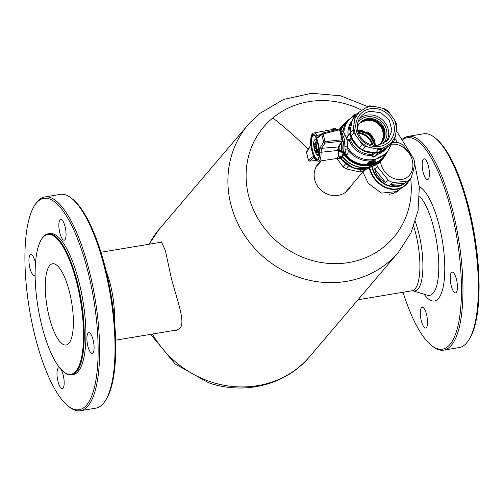 <?xml version="1.0" encoding="UTF-8"?>
<svg xmlns="http://www.w3.org/2000/svg" width="504" height="504" viewBox="0 0 504 504"><rect width="100%" height="100%" fill="white"/><g stroke="black" fill="none" stroke-linecap="round" stroke-linejoin="round"><path stroke-width="0.76" d="M336.244 158.609L336.672 158.458A14.641 4.441 -99.5 0 0 338.707 153.248L338.524 148.945L339.053 146.5A1.172 1.058 -147 0 1 338.291 146.954L337.705 150.482L321.067 152.252A14.314 4.341 80.5 0 1 318.528 161.23L336.218 158.609A14.641 4.441 80.5 0 1 336.218 158.609A14.641 4.441 80.5 0 0 336.672 158.458L337.283 158.426L337.189 158.048M306.571 152.548L308.442 160.121L312.297 156.832L314.471 158.023A13.142 3.988 -99.5 0 0 319.586 152.006L320.33 147.395L323.707 142.185L325.042 141.668L325.023 143.092L323.707 142.185L321.791 134.448L323.127 133.932L325.042 141.668L342.115 139.74L342.959 139.797L342.808 140.717L342.115 141.158A1.172 1.058 -147 0 1 342.04 141.17L342.059 139.747L339.595 129.805L323.127 133.932L322.56 133.15L321.791 134.448L317.936 137.737L315.762 136.546L316.903 135.406L320.714 134.581M315.762 136.546A13.142 3.988 -99.5 0 0 310.647 142.563L310.577 142.412C310.659 136.294 311.743 133.157 313.822 132.987L331.399 129.723A14.641 4.441 80.5 0 1 331.424 129.723A14.641 4.441 80.5 0 1 333.213 130.473M338.707 153.248L337.705 150.482M310.647 142.563L309.903 147.174L306.526 152.384L306.646 151.559A1.172 1.172 0 0 0 306.489 152.479L308.404 160.222L309.721 161.078L316.298 160.524M339.053 146.5L342.808 140.717A1.172 1.172 0 0 0 342.959 139.797L340.502 129.856L339.595 129.805L339.079 128.999A1.172 1.172 0 0 1 340.502 129.856L339.11 129.011M313.822 132.987A14.314 4.341 80.5 0 1 316.903 135.406L318.711 136.439L317.936 137.737M309.544 161.078L313.891 157.62M322.132 133.371A1.172 1.172 0 0 1 322.604 133.125L318.276 136.666M314.471 158.023L315.384 159.611L317.016 160.978L318.528 161.23M319.586 152.006L321.067 152.252L321.647 148.296L338.291 146.954L342.04 141.17L325.023 143.092L321.647 148.296L320.33 147.395M309.903 147.174L310.634 142.254M336.773 129.578A14.641 4.441 -99.5 0 0 335.28 129.081A14.641 4.441 -99.5 0 0 335.229 129.087M313.897 146.96A7.497 2.274 -99.5 0 1 313.954 141.139A7.497 2.274 -99.5 0 1 315.636 139.879A7.497 2.274 80.5 0 1 318.711 148.737A7.497 2.274 80.5 0 1 316.802 154.325A7.497 2.274 -99.5 0 1 316.008 153.474L316.09 153.588M319.599 153.008L317.596 155.358A8.612 2.608 80.5 0 1 317.488 155.295A8.612 2.608 -99.5 0 1 317.381 155.219L316.166 153.701M318.824 146.399L319.378 151.673M316.525 138.562L316.153 138.707A8.612 2.608 80.5 0 1 316.26 138.783L318.175 143.344M314.068 147.987A7.497 2.274 -99.5 0 0 316.008 153.474M314.301 144.409L315.876 141.756L317.627 152.271L316.657 152.517L315.68 151.213M319.278 155.081L317.596 155.358M316.26 138.783L316.6 138.726M314.042 140.994L316.046 138.644M317.564 151.339A4.567 1.386 -99.5 0 0 317.948 151.446M316.449 142.43A4.567 1.386 -99.5 0 0 315.92 143.023M336.943 158.489L343.054 166.862L346.027 168.859L359.598 171.921L362.968 171.36L366.282 169.256M374.126 145.221A14.641 13.52 40.4 0 0 357.853 131.374M374.781 145.278L369.369 134.329L357.695 130.738M374.837 145.278L370.642 135.456L360.965 130.637A14.698 13.57 40.4 0 0 357.683 130.681M372.021 135.576L367.681 131.891M314.817 145.612A1.758 0.535 -99.5 0 0 314.786 147.779A1.758 0.535 -99.5 0 0 315.636 148.926A1.758 0.535 -99.5 0 0 315.693 148.838A1.758 0.535 -99.5 0 0 315.75 147.181A1.758 0.535 -99.5 0 0 315.158 145.631A1.758 0.535 -99.5 0 0 314.817 145.612M318.654 149.039L316.651 149.543L315.315 151.106L316.688 151.351M317.425 151.232L318.011 151.131M315.819 151.257L317.318 149.499M317.073 142.632L315.132 143.426A4.196 1.273 80.5 0 1 316.651 149.543M315.315 151.106A4.196 1.273 80.5 0 1 313.803 144.988L315.132 143.426M341.101 131.55L343.123 130.63L346.519 138.323L348.056 135.318L347.81 136.275L350.185 133.365M338.505 150.457L339.671 150.261L341.353 150.797L343.438 152.088L345.492 151.748L343.426 152.8L343.923 153.26L345.492 151.748L343.728 153.827M367.97 165.016A25.654 23.682 -139.6 0 1 345.404 155.27L345.196 154.772L345.719 154.76L343.76 153.789L345.316 153.235L344.478 139.577L343.457 136.395L341.013 132.287L343.123 130.63A25.421 23.468 -139.6 0 1 348.012 120.198L344.919 123.833A25.421 23.468 -139.6 0 0 340.817 131.141M348.05 136.011L346.84 138.31L347.048 139.148L348.97 139.734L350.979 137.838L350.072 133.636M365.142 108.24L369.558 105.859L373.855 106.3L382.643 108.284L389.435 112.839L394.72 120.286L396.629 128.01L395.306 136.559L391.217 142.928L384.067 147.571L380.306 148.573L376.368 148.856L367.58 146.872L360.782 142.317L355.503 134.87L353.594 127.147L354.917 118.597L359.006 112.228L366.156 107.585L369.917 106.583L373.855 106.3M382.643 108.284L384.936 108.927L387.916 110.924L389.435 112.839M394.72 120.286L396.78 124.104L396.629 128.01M395.306 136.559L393.908 141.063L391.217 142.928M350.368 130.807L351.59 122.491L353.323 117.608L351.647 122.535L350.368 130.807L350.45 134.568L352.346 138.795L357.456 146.002L359.321 147.748L364.486 150.715L372.991 152.63L377.672 152.813L380.955 151.307L387.872 146.815L391.18 144.27L393.908 141.063M384.067 147.571L380.388 149.619L376.368 148.856M367.58 146.872L365.091 146.45L362.118 144.459L360.782 142.317M355.503 134.87L353.172 131.374L353.594 127.147M354.917 118.597L355.169 116.38L356.051 114.402L359.56 111.863M376.992 154.375L373.993 157.33L371.574 155.534L371.757 154.413A1.172 1.084 -139.6 0 1 372.758 154.904L372.607 155.578L374.1 157.015L375.631 155.969M378.353 152.592L374.1 153.336L372.758 154.904M375.675 160.984L373.47 160.782L373.691 161.671A26.359 24.331 -139.6 0 1 373.678 161.671L375.902 161.879L374.466 163.567L370.44 164.594L369.375 164.291L371.228 162.118L372.122 162.023L370.257 164.216L371.12 164.254L373.678 161.671L373.458 160.789L372.122 161.929L371.574 161.053L370.415 161.923M375.782 160.732L375.902 161.879M368.588 164.361L370.245 164.827L373.722 164.065L370.012 165.104L367.681 164.392L370.119 162.049L370.453 162.168L368.519 164.569M373.685 163.901L373.489 164.342M371.12 164.254L370.919 163.441M370.257 164.216L370.673 164.317L370.56 163.857M370.119 162.049L370.453 162.168M370.434 162.093L370.232 161.28L369.325 161.305L367.454 163.498L367.58 164.688L367.454 163.498M370.232 161.28L369.898 161.16M371.794 161.935L372.122 162.023M371.902 161.141L371.574 161.053M369.136 163.718L369.312 164.443L369.212 163.63M353.102 115.655L352.038 116.5M355.188 114.616L355.131 114.402A25.421 23.468 -139.6 0 0 353.033 115.41L352.957 115.876M345.196 154.772L343.76 153.789M343.583 153.802L345.076 155.301L345.719 154.76C347.804 154.697 348.535 153.109 347.911 149.997L345.341 149.782M338.581 154.255L339.123 157.739L338.178 158.848L337.554 157.557M342.827 156.599L343.722 153.682L343.073 153.128L343.703 153.701L343.923 153.254L343.722 153.67L344.383 153.392M368.915 165.173A25.83 23.846 -139.6 0 1 345.076 155.301L343.457 154.545M335.481 129.118L335.903 128.848L335.481 129.118M332.438 129.553L332.067 129.024L331.462 129.717M339.142 156.637L342.166 156.127L342.821 156.65A0.939 0.939 0 0 1 342.638 156.983A26.239 24.224 40.4 0 0 368.405 167.404A26.239 24.224 40.4 0 0 382.265 159.661A26.239 24.224 40.4 0 0 383.979 157.368M344.289 123.593A26.239 24.224 40.4 0 0 342.298 125.647L340.861 127.342A26.239 24.224 40.4 0 0 339.589 128.986M341.006 158.432A26.239 24.224 40.4 0 0 366.969 169.092L380.829 161.349L382.265 159.661M342.298 125.647A26.239 24.224 40.4 0 0 339.891 129.093M373.3 163.794L372.109 163.958L373.886 161.872L375.045 162.131L373.3 163.794L373.08 162.912A25.421 23.468 -139.6 0 1 372.985 162.931M373.08 162.912L374.333 161.822M377.798 145.221A14.641 13.52 40.4 0 0 382.108 141.952A14.641 13.52 40.4 0 0 382.857 125.811A14.641 13.52 40.4 0 0 367.536 118.654A14.641 13.52 40.4 0 0 359.799 122.976A14.641 13.52 40.4 0 0 357.267 127.745M381.805 142.292A14.641 13.52 40.4 0 0 382.145 126.29A14.641 13.52 40.4 0 0 366.95 119.341A14.641 13.52 40.4 0 0 359.516 123.323M378.781 145.083A17.924 16.544 -139.6 0 1 360.026 136.326A17.924 16.544 -139.6 0 1 360.952 116.563A17.924 16.544 -139.6 0 1 370.415 111.271L380.986 112.789L389.176 120.034L391.942 130.309L388.25 139.791L378.781 145.083M370.446 108.738A19.971 18.44 40.4 0 0 356.341 130.706A19.971 18.44 40.4 0 0 379.77 146.418A19.971 18.44 40.4 0 0 393.882 124.45A19.971 18.44 40.4 0 0 370.446 108.738M357.575 146.532L353.449 141.385L352.057 138.72M373.061 152.775L368.525 152.239L363.945 150.772M351.023 137.416L351.817 138.581L350.482 140.15L349.379 140.654L348.97 139.734M341.265 143.092A9.721 2.948 80.5 0 1 341.353 150.797L340.496 151.534L338.556 151.408M342.972 140.307A11.189 3.389 -99.5 0 1 343.438 152.088L343.073 153.128L340.496 151.534M341.668 142.475A10.307 3.125 80.5 0 1 341.819 151.345L340.962 152.082M347.048 139.148L347.911 149.997A25.421 23.468 -139.6 0 0 373.306 160.65L386.732 153.14L383.639 156.782A25.421 23.468 -139.6 0 1 374.976 162.962M373.792 152.775L374.554 153.191M378.661 149.518L375.864 152.8L376.173 153.027L373.962 152.832L374.692 153.203M378.265 152.8L376.343 153.121M382.032 148.951L378.838 152.504M346.84 138.31L346.519 138.323L346.821 139.526L349.379 140.654A21.93 20.242 -139.6 0 0 371.574 155.534L372.607 155.578M386.776 147.609A21.93 20.242 -139.6 0 1 376.891 154.646L376.318 154.961M355.169 116.38L352.743 119.303M350.23 131.38L350.771 135.998L353.449 141.385M353.128 129.578L350.33 132.867L350.123 133.932M353.966 132.962L351.168 136.25L350.601 135.859M362.118 144.459L359.321 147.748L360.045 148.812L357.456 146.002M352.346 138.795L351.931 138.442L352.346 138.795M365.091 146.45L362.294 149.738L360.902 149.386M366.906 151.836L359.768 148.636M372.991 152.63L373.319 152.781L372.991 152.63M364.486 150.715L363.441 150.551M393.07 141.788L390.272 145.076L390.304 144.484M380.955 151.307L391.18 144.27M351.653 137.875L350.979 137.308M351.962 120.966A21.93 20.242 -139.6 0 0 348.056 135.318L349.064 134.442A21.376 19.738 -139.6 0 1 351.54 122.718M386.574 153.336A26.063 24.06 -139.6 0 1 383.62 157.802A26.063 24.06 -139.6 0 1 369.854 165.495A26.063 24.06 -139.6 0 1 343.904 154.703L343.571 154.18M391.028 144.44A24.872 22.957 40.4 0 1 373.691 159.529A24.872 22.957 40.4 0 1 347.369 146.903L345.196 146.658M353.033 115.41L353.121 115.775M355.906 114.572A24.872 22.957 -139.6 0 0 343.848 132.665L342.046 133.925M62.836 344.245A41.177 12.487 -99.5 0 0 66.087 345.001A41.177 12.487 -99.5 0 0 72.381 307.402A41.177 12.487 -99.5 0 0 55.799 264.524A41.177 12.487 -99.5 0 0 52.548 263.768A41.177 12.487 -99.5 0 0 46.255 301.367A41.177 12.487 -99.5 0 0 62.836 344.245A41.177 12.487 80.5 0 1 46.255 301.367A41.177 12.487 80.5 0 1 52.548 263.768A41.177 12.487 80.5 0 1 55.799 264.524A41.177 12.487 80.5 0 1 72.381 307.402A41.177 12.487 80.5 0 1 66.087 345.001A41.177 12.487 80.5 0 1 62.836 344.245M160.442 242.336L161.463 241.87L165.413 250.671L170.522 274.573C175.909 297.543 186.178 321.508 179.972 328.331L176.217 330.378L173.943 330.46M349.587 187.494A19.914 18.383 -139.6 0 1 347.899 190.235M350.904 185.938A19.914 18.383 -139.6 0 1 348.585 189.479A19.914 18.383 -139.6 0 1 346.469 191.564A19.914 18.383 -139.6 0 1 314.698 179.695A19.914 18.383 40.4 0 1 318.251 163.674A19.914 18.383 40.4 0 1 320.361 161.589A19.914 18.383 -139.6 0 1 321.376 160.814M317.614 164.468A19.914 18.383 -139.6 0 1 319.045 163.138A19.914 18.383 -139.6 0 1 320.053 162.364M362.823 171.933L368.222 183.267L381.383 193.114L397.467 191.52L400.712 188.647M398.129 190.373L396.138 192.32M64.625 240.011A10.54 3.194 -99.5 0 0 65.476 228.52A10.54 3.194 -99.5 0 0 60.726 219.398A10.54 3.194 -99.5 0 0 60.291 219.58A10.54 3.194 -99.5 0 0 59.434 231.071A10.54 3.194 -99.5 0 0 64.191 240.194A10.54 3.194 -99.5 0 0 64.625 240.011M87.772 333.528A10.54 3.194 -99.5 0 0 87.696 345.448A10.54 3.194 -99.5 0 0 92.226 353.487A10.54 3.194 -99.5 0 0 93.221 352.649A10.54 3.194 -99.5 0 0 93.29 340.729A10.54 3.194 -99.5 0 0 88.761 332.69A10.54 3.194 -99.5 0 0 87.772 333.528M58.414 368.021A10.54 3.194 -99.5 0 0 57.563 379.512A10.54 3.194 -99.5 0 0 62.32 388.641A10.54 3.194 -99.5 0 0 62.754 388.452A10.54 3.194 -99.5 0 0 63.605 376.967A10.54 3.194 -99.5 0 0 58.848 367.838A10.54 3.194 -99.5 0 0 58.414 368.021M35.494 263.315A10.54 3.194 -99.5 0 0 30.813 254.545A10.54 3.194 -99.5 0 0 29.818 255.383A10.54 3.194 -99.5 0 0 29.749 267.309A10.54 3.194 -99.5 0 0 34.278 275.348A10.54 3.194 -99.5 0 0 35.129 274.73M68.027 405.947L69.199 406.879A108.354 32.855 -99.5 0 0 80.445 410.71L95.855 408.146A108.354 32.855 -99.5 0 0 103.333 403.471A108.354 32.855 -99.5 0 0 105.242 400.869L106.048 399.609A107.182 32.502 -99.5 0 0 111.195 295.735A107.182 32.502 -99.5 0 0 72.626 199.149L71.455 198.223A108.354 32.855 -99.5 0 0 60.215 194.387L44.799 196.957A108.354 32.855 -99.5 0 0 37.328 201.625A108.354 32.855 -99.5 0 0 35.412 204.233L34.606 205.493A107.182 32.502 80.5 0 1 36.502 202.917A107.182 32.502 80.5 0 1 88.213 272.645A107.182 32.502 80.5 0 1 86.543 405.121A107.182 32.502 80.5 0 1 68.027 405.947A107.182 32.502 80.5 0 1 29.459 309.362A107.182 32.502 80.5 0 1 34.606 205.493M105.242 400.869A108.354 32.855 -99.5 0 0 110.445 295.861A108.354 32.855 -99.5 0 0 71.455 198.223M41.523 239.236L41.926 238.606A71.455 21.666 80.5 0 1 48.119 233.812L49.77 233.535A71.455 21.666 80.5 0 1 85.132 317.98A71.455 21.666 80.5 0 1 73.269 374.497L71.618 374.774A71.455 21.666 80.5 0 1 64.21 372.248L63.624 371.782A70.869 21.489 -99.5 0 0 82.738 318.232A70.869 21.489 -99.5 0 0 65.199 250.753A70.869 21.489 -99.5 0 0 41.523 239.236A70.869 21.489 -99.5 0 0 35.897 290.537A70.869 21.489 -99.5 0 0 63.624 371.782M80.445 410.71A108.354 32.855 -99.5 0 0 87.917 406.041A108.354 32.855 -99.5 0 0 92.553 285.132A108.354 32.855 -99.5 0 0 44.799 196.957M48.119 233.812A71.455 21.666 80.5 0 1 83.481 318.257A71.455 21.666 80.5 0 1 71.618 374.774M427.972 179.43A10.54 3.194 -99.5 0 0 428.822 167.939A10.54 3.194 -99.5 0 0 424.066 158.817A10.54 3.194 -99.5 0 0 423.631 158.999A10.54 3.194 -99.5 0 0 422.78 170.484A10.54 3.194 -99.5 0 0 427.537 179.613A10.54 3.194 -99.5 0 0 427.972 179.43M451.111 272.941A10.54 3.194 -99.5 0 0 451.042 284.867A10.54 3.194 -99.5 0 0 455.572 292.906A10.54 3.194 -99.5 0 0 456.561 292.068A10.54 3.194 -99.5 0 0 456.637 280.142A10.54 3.194 -99.5 0 0 452.101 272.103A10.54 3.194 -99.5 0 0 451.111 272.941M421.76 307.44A10.54 3.194 -99.5 0 0 420.903 318.931A10.54 3.194 -99.5 0 0 425.659 328.054A10.54 3.194 -99.5 0 0 426.094 327.871A10.54 3.194 -99.5 0 0 426.945 316.38A10.54 3.194 -99.5 0 0 422.195 307.257A10.54 3.194 -99.5 0 0 421.76 307.44M403.036 292.263A107.182 32.502 -99.5 0 0 431.374 345.366A107.182 32.502 -99.5 0 0 449.883 344.541A107.182 32.502 -99.5 0 0 452.876 217.615A107.182 32.502 -99.5 0 0 402.891 139.52M431.374 345.366L432.545 346.292A108.354 32.855 -99.5 0 0 443.785 350.129A108.354 32.855 -99.5 0 0 451.256 345.461A108.354 32.855 -99.5 0 0 455.893 224.545A108.354 32.855 -99.5 0 0 408.146 136.37A108.354 32.855 -99.5 0 0 402.601 139.091M434.801 137.636L435.973 138.569A107.182 32.502 80.5 0 1 474.541 235.154A107.182 32.502 80.5 0 1 469.394 339.022L468.588 340.282A108.354 32.855 -99.5 0 0 473.791 235.28A108.354 32.855 -99.5 0 0 434.801 137.636A108.354 32.855 -99.5 0 0 423.555 133.799L408.146 136.37M443.785 350.129L459.201 347.558A108.354 32.855 -99.5 0 0 466.673 342.89A108.354 32.855 -99.5 0 0 468.588 340.282M315.58 167.971A19.385 17.898 -139.6 0 1 317.167 165.753L321.382 160.808M363.693 170.906L346.702 190.884A19.385 17.898 -139.6 0 1 344.767 192.805M362.584 130.895A17.867 16.493 -139.6 0 1 363.157 131.09M373.559 139.942A17.867 16.493 -139.6 0 1 373.836 140.471M358.514 133.352A14.641 13.52 -139.6 0 1 372.072 144.887M358.231 132.59A15.227 14.062 -139.6 0 1 372.865 145.045M389.472 194.223A24.601 20.009 56.3 0 0 396.289 191.608L403.691 186.663A24.601 20.009 56.3 0 0 405.008 185.68A24.601 20.009 -123.7 0 0 409.613 179.695M391.885 193.876A24.601 20.009 56.3 0 0 395.722 191.986A24.601 20.009 56.3 0 0 396.005 191.791M404.68 183.179C399.71 186.266 394.84 186.719 390.077 184.54L404.68 183.179L407.667 181.182L393.057 182.542L390.077 184.54M385.421 182.322C379.726 179.525 376.11 175.033 374.573 168.846L385.421 182.322L388.408 180.325L377.559 166.849L374.573 168.846M392.465 142.758L397.996 142.519A22.258 18.1 -123.7 0 1 399.911 143.275A22.258 18.1 -123.7 0 1 402.646 144.73L413.494 158.212A22.258 18.1 -123.7 0 1 414.786 163.384L413.501 170.062L411.025 178.221A22.258 18.1 -123.7 0 1 407.894 181.037L403.49 183.979A22.258 18.1 -123.7 0 1 386.738 184.729A22.258 18.1 -123.7 0 1 372.443 167.504M377.559 166.849A22.258 18.1 -123.7 0 1 376.948 164.947M393.057 182.542A22.258 18.1 -123.7 0 1 391.142 181.787A22.258 18.1 -123.7 0 1 388.408 180.325M391.35 144.289A18.742 15.24 -123.7 0 1 407.553 151.257A18.742 15.24 -123.7 0 1 412.493 169.061A18.742 15.24 -123.7 0 1 396.188 179.222A18.742 15.24 -123.7 0 1 380.394 161.841M314.036 157.739L312.297 156.832M322.654 133.125L339.034 129.024M318.263 143.583C322.264 158.735 315.58 166.591 311.97 150.986C307.969 135.834 314.654 127.978 318.263 143.583M308.492 160.297L308.404 160.222A1.172 1.172 0 0 0 309.639 161.11L316.329 160.549M312.637 150.727A12.052 3.654 -99.5 0 0 317.678 159.075C319.631 157.941 319.82 152.794 318.244 143.634C316.203 137.422 314.691 134.644 313.715 135.299A12.052 3.654 -99.5 0 0 312.637 150.727M310.023 146.355L306.646 151.559M337.718 149.53L338.524 148.945M362.968 171.36L364.562 169.483M359.598 171.921L361.582 169.583M346.027 168.859L348.642 165.784M343.054 166.862L345.694 163.756M340.666 158.489A25.736 23.757 40.4 0 0 367.391 169.023M357.871 130.013A14.641 13.52 40.4 0 0 357.55 130.07L370.024 133.541L374.321 139.394L375.455 145.31L370.175 133.636L357.871 130.013M381.446 142.67L383.872 134.933L381.314 126.85L374.667 121.262L366.269 120.135A14.641 13.52 40.4 0 0 359.201 123.745M359.724 123.102A14.698 13.57 -139.6 0 1 377.175 122.157A14.698 13.57 -139.6 0 1 383.55 138.808L381.994 142.052L383.538 138.827L383.191 129.654L377.149 122.182L368.014 119.643L359.717 123.108M375.278 145.303L371.265 135.154L361.399 130.127A14.698 13.57 40.4 0 0 357.588 130.246M350.318 129.9A21.376 19.738 -139.6 0 1 350.589 127.424M350.179 133.132L349.064 134.442A1.172 1.084 -139.6 0 1 349.033 134.845M392.175 142.342L383.027 148.283M377.553 149.197L366.301 146.658M361.469 143.419L354.715 133.888M353.354 128.394L355.043 117.451M385.062 148.8A21.376 19.738 -139.6 0 1 377.893 153.317M373.136 161.879L372.922 160.996M369.545 162.2L369.325 161.305M371.228 162.118L371.007 161.23M340.666 130.517A25.654 23.682 -139.6 0 1 346.777 121.653M340.578 130.158A25.83 23.846 -139.6 0 1 347.363 120.96M367.555 164.575A25.421 23.468 -139.6 0 1 345.794 154.873M338.222 158.855L341.195 158.369L342.14 157.261L339.324 157.727A0.939 0.863 -139.6 0 1 339.123 157.739M338.631 153.896L339.324 157.727L338.379 158.842L341.195 158.369A0.939 0.863 -139.6 0 0 341.693 158.092A0.939 0.939 0 0 1 341.132 158.413L341.057 158.395M342.796 156.687A0.939 0.863 -139.6 0 1 342.14 157.261L343.06 153.159M386.593 153.31L382.19 159.478L368.424 167.177A26.063 24.06 -139.6 0 1 342.777 156.769M340.427 129.641A26.063 24.06 -139.6 0 1 343.917 124.016A26.063 24.06 -139.6 0 1 347.854 120.387M340.055 129.188A26.063 24.06 -139.6 0 1 342.487 125.698L347.873 120.362M373.023 152.844A21.376 19.738 -139.6 0 1 361.179 149.581M359.925 148.762A21.376 19.738 -139.6 0 1 351.817 138.581L350.979 137.838M373.092 152.851L371.757 154.413A21.376 19.738 -139.6 0 1 350.482 140.15A1.172 1.084 40.4 0 0 349.637 139.406M335.866 128.803A0.939 0.863 40.4 0 0 335.191 128.52M335.462 129.062L335.097 128.488L332.356 128.974M332.646 129.515L332.218 128.999A0.939 0.863 40.4 0 0 332.13 129.018M339.728 151.213L339.671 150.261A8.845 2.684 -99.5 0 0 339.816 145.328M382.958 143.804A16.519 15.246 40.4 0 0 384.621 125.351A16.519 15.246 40.4 0 0 367.095 116.884A16.519 15.246 40.4 0 0 357.84 122.428M386.442 141.593A17.924 16.544 40.4 0 0 385.106 122.768A17.924 16.544 40.4 0 0 367.12 115.145A17.924 16.544 40.4 0 0 359.465 118.642M373.842 163.542L373.628 162.653M374.031 163.983A25.83 23.846 40.4 0 0 386.083 153.909M385.497 154.602A25.654 23.682 -139.6 0 1 374.441 163.592M373.414 152.882A1.172 1.084 -139.6 0 1 374.1 153.336M345.505 135.393L343.457 136.395M367.731 106.59L340.465 95.779L311.567 93.29L283.607 99.439L259.176 113.778L248.283 124.52A98.576 91.003 40.4 0 0 258.521 252.328A98.576 91.003 40.4 0 0 387.973 262.59A98.576 91.003 40.4 0 0 398.431 252.277L309.683 356.574A98.576 91.003 -139.6 0 1 210.388 381.698A98.576 91.003 -139.6 0 1 152.391 334.051M149.121 244.226A98.576 91.003 -139.6 0 1 159.541 228.81L149.02 244.238M361.96 110.3A85.277 78.731 40.4 0 0 272.796 117.936A191.873 72.778 50.4 0 1 308.202 149.159M319.838 161.034A191.873 72.778 50.4 0 1 320.361 161.589M272.796 117.936A85.277 78.731 40.4 0 0 267.895 232.42A85.277 78.731 40.4 0 0 384.596 246.311A85.277 78.731 40.4 0 0 410.678 178.624M397.511 142.525A85.277 78.731 40.4 0 0 394.922 138.695M114.458 320.903A44.572 13.514 -99.5 0 0 106.117 270.868M413.715 226.372A44.572 13.514 -99.5 0 1 412.007 290.764L412.82 290.789A45.234 13.715 -99.5 0 0 422.856 269.407A45.234 13.715 -99.5 0 0 415.34 221.691M412.82 290.789L427.197 295.168A51.988 15.763 -99.5 0 0 438.801 265.677A51.988 15.763 -99.5 0 0 426.598 207.207A51.988 15.763 -99.5 0 0 419.555 196.151M424.053 294.21A58.357 17.697 -99.5 0 0 444.465 277.458A58.357 17.697 -99.5 0 0 431.084 202.054A58.357 17.697 -99.5 0 0 419.29 186.619M409.349 179.928A24.305 19.769 -123.7 0 1 405.077 185.283A24.305 19.769 56.3 0 1 369.904 168.418M369.401 168.563A24.601 20.009 56.3 0 0 403.691 186.663L405.027 185.667L409.664 179.644M404.832 183.078A22.39 18.213 -123.7 0 1 404.447 183.412A22.39 18.213 -123.7 0 1 371.996 167.687M372.261 167.574A22.1 17.974 56.3 0 0 396.793 186.417M313.979 157.601L314.572 158.451M322.604 133.125L339.079 128.999M335.28 129.081L331.424 129.723M313.954 141.139L314.087 140.641M368.147 168.871L353.014 167.895L340.591 158.502M344.188 153.758L343.337 154.035M353.323 117.608L356.051 114.402M375.625 155.982L378.46 152.668M370.465 162.124L370.245 161.236M372.135 161.986L371.914 161.097M336.502 129.389L335.941 128.778A0.939 0.939 0 0 0 335.097 128.488L332.281 128.961A0.939 0.939 0 0 0 332.067 129.024M357.683 146.683L356.044 144.938M342.638 156.983L341.693 158.092M343.722 153.682L342.821 156.65M343.923 153.254L343.451 153.909M375.322 153.008L368.525 152.239M378.832 152.51L380.671 151.509M341.019 131.859L341.397 131.368L340.647 131.689M386.732 153.14L391.425 143.98M356.359 114.08L348.012 120.198M248.283 124.52L159.541 228.81M309.683 356.574C286.24 384.836 244.478 395.325 208.65 382.775L175.146 363.989L150.702 334.335M398.431 252.277L410.981 232.81L418.081 210.634L419.328 187.179L414.716 163.888M411.144 154.596L396.239 130.567M162.338 242.021L100.964 252.252M178.164 329.755L115.624 340.181M412.007 290.764L358.023 299.767M393.586 193.416L395.722 191.986"/></g></svg>
